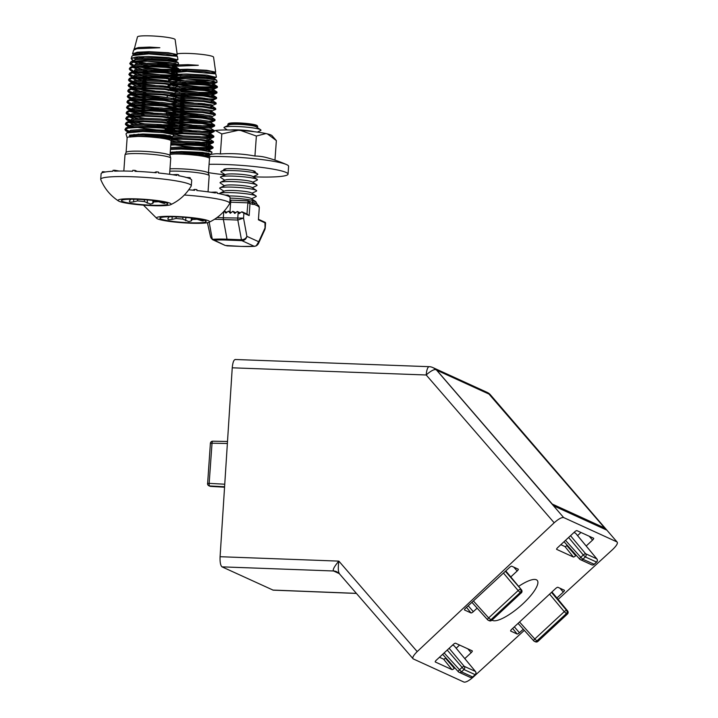 <?xml version="1.0" encoding="UTF-8"?>
<svg xmlns="http://www.w3.org/2000/svg" width="718" height="718" viewBox="0 0 718 718"><rect width="100%" height="100%" fill="white"/><g stroke="black" fill="none" stroke-linecap="round" stroke-linejoin="round"><path stroke-width="1.08" d="M491.794 620.19L521.142 592.969L520.2 592.538A2.316 2.208 -65.4 0 0 520.46 589.316A2.316 0.601 140.1 0 0 518.145 590.582L503.462 573.063M521.519 589.909A2.316 0.682 140.4 0 0 521.474 589.81L521.474 589.81A2.316 0.682 140.4 0 0 521.403 589.747L505.786 570.909L521.474 589.81A2.316 2.316 0 0 1 521.268 592.987L521.259 592.853M475.531 671.599A2.316 0.682 140.4 0 0 475.487 671.501L475.487 671.501A2.316 0.682 140.4 0 0 475.415 671.438A2.316 2.208 114.6 0 1 475.154 674.66L463.963 669.544L447.224 650.068M444.137 652.931L461.468 671.851L463.963 669.544A2.316 2.208 -65.4 0 0 464.214 666.322A2.316 0.601 140.1 0 0 461.898 667.587A2.316 0.601 140.1 0 0 461.889 667.596L459.403 669.903A2.316 0.61 138 0 0 458.29 671.716L458.29 671.716A2.316 0.61 138 0 0 458.353 671.761A2.316 2.208 114.6 0 0 459.053 672.272L470.254 677.388A2.316 2.208 -65.4 0 0 472.668 676.966L475.28 674.678A2.316 2.316 0 0 0 475.487 671.501L454.297 645.949M567.651 610.982A2.316 0.682 140.4 0 0 567.606 610.883L567.606 610.883A2.316 0.682 140.4 0 0 567.534 610.821A2.316 2.208 114.6 0 1 567.274 614.043L566.331 613.612L536.867 640.941L534.793 638.993A2.316 0.61 138 0 0 533.689 640.806L533.689 640.806A2.316 0.61 138 0 0 533.752 640.851A2.316 2.208 114.6 0 0 534.452 641.362L535.395 641.793A2.316 2.208 114.6 0 1 535.359 641.775M551.505 592.368L566.583 610.39A2.316 0.601 140.1 0 0 564.276 611.655L566.331 613.612A2.316 2.208 114.6 0 0 566.583 610.39L567.534 610.821L551.918 591.982M570.514 535.7L585.601 553.722A2.316 0.601 140.1 0 0 583.285 554.987A2.316 0.601 140.1 0 0 583.276 554.996L585.341 556.944L582.854 559.25L594.172 564.258M596.918 558.999A2.316 0.682 140.4 0 0 596.873 558.9L596.873 558.9A2.316 0.682 140.4 0 0 596.793 558.837L575.567 533.214L573.978 532.487M210.482 443.437L212.025 443.23A2.316 0.691 91 0 0 212.025 443.23L209.162 483.367L224.752 484.21M558.11 599.422L612.669 549.503C616.681 545.599 618.135 543.068 617.013 541.928L490.394 394.792A9.271 2.675 139.3 0 0 490.116 394.586A9.271 8.831 -65.4 0 0 487.217 392.405L486.239 391.965A9.271 8.831 -65.4 0 0 486.176 391.929M436.598 370.138L563.648 517.552L617.013 541.928L490.116 394.586L489.137 394.137L606.414 529.947L553.883 505.948L436.598 370.138A9.271 8.831 114.6 0 0 433.708 367.966L432.73 367.517A9.271 8.831 114.6 0 1 435.62 369.689A9.271 2.495 139.1 0 0 426.402 374.814A9.271 2.495 139.1 0 0 426.214 374.993L232.246 367.804C232.785 362.213 233.862 359.467 235.477 359.565M563.648 517.552C561.62 517.256 558.46 518.997 554.179 522.785L426.214 374.993A9.271 2.71 -87.9 0 1 426.232 374.733A9.271 2.71 -87.9 0 1 429.22 366.683L235.181 359.494M492.01 620.128A30.12 8.392 139.2 0 0 492.548 620.442A30.12 8.392 139.2 0 0 521.385 605.202A30.12 8.392 139.2 0 0 537.261 580.431A30.12 8.392 139.2 0 0 536.382 579.785A30.12 8.392 139.2 0 0 518.629 586.373M439.461 657.275L443.616 659.169A1.831 0.512 139.2 0 0 445.456 658.164L445.806 657.841M456.19 648.21L459.574 645.06M449.136 648.3L464.214 666.322L475.415 671.438L454.18 645.814L452.591 645.087M560.839 544.675L564.994 546.569A1.831 0.512 139.2 0 0 566.834 545.563L567.193 545.231M577.577 535.601L580.961 532.46M356.415 593.427L273.136 590.142L222.015 566.852C220.534 565.605 219.887 562.221 220.085 556.71L232.246 367.804M556.917 597.986L563.289 592.081A2.316 0.646 139.2 0 0 564.393 590.268A2.316 0.646 139.2 0 0 564.33 590.223L557.931 587.297A2.316 0.646 139.2 0 0 555.597 588.563L511.763 629.228A2.316 0.646 139.2 0 0 510.651 631.032A2.316 0.646 139.2 0 0 510.722 631.086L517.131 634.012A2.316 0.646 139.2 0 0 519.455 632.737L523.26 629.21M464.806 658.603L471.17 652.698A2.316 0.646 139.2 0 0 472.282 650.885A2.316 0.646 139.2 0 0 472.22 650.84L455.562 643.229A2.316 0.646 139.2 0 0 453.229 644.495L436.373 660.138A2.316 0.646 139.2 0 0 435.252 661.942A2.316 0.646 139.2 0 0 435.323 661.996L451.981 669.607A2.316 0.646 139.2 0 0 454.314 668.332L454.826 667.857M510.794 576.913L517.157 571.007A2.316 0.646 139.2 0 0 518.27 569.195A2.316 0.646 139.2 0 0 518.208 569.15L511.799 566.224A2.316 0.646 139.2 0 0 509.475 567.489L465.641 608.155A2.316 0.646 139.2 0 0 464.519 609.959A2.316 0.646 139.2 0 0 464.591 610.013L470.999 612.939A2.316 0.646 139.2 0 0 473.324 611.664L477.129 608.137M586.184 546.003L592.556 540.089A2.316 0.646 139.2 0 0 593.66 538.285A2.316 0.646 139.2 0 0 593.598 538.24L576.94 530.629A2.316 0.646 139.2 0 0 574.615 531.894L557.76 547.538A2.316 0.646 139.2 0 0 556.638 549.342A2.316 0.646 139.2 0 0 556.71 549.396L573.368 557.006A2.316 0.646 139.2 0 0 575.692 555.732L576.204 555.256M524.302 630.368L473.153 677.164C468.98 680.772 465.937 682.414 464.007 682.1L413.182 658.882C412.069 657.814 413.415 655.39 417.203 651.603L554.179 522.785M339.237 573.592L333.529 570.981A9.271 8.831 -65.4 0 1 336.724 571.734L339.3 573.655L413.182 658.882M489.137 394.137A9.271 8.831 -65.4 0 0 486.239 391.965M222.015 566.852L333.529 570.981C332.542 569.751 334.319 566.466 338.851 561.117C337.918 568.198 338.178 572.47 339.614 573.906M210.724 486.391A2.316 0.619 -86.7 0 1 210.652 486.4L210.652 486.4A2.316 0.619 -86.7 0 1 210.58 486.382L224.563 487.199L210.652 486.4A2.316 2.316 0 0 1 209.827 486.194A2.316 2.208 -65.4 0 0 210.58 486.382L209.638 485.951A2.316 0.7 -86.9 0 1 209.162 483.367L207.529 483.492A2.316 2.316 0 0 0 208.875 485.763A2.316 2.208 -65.4 0 0 209.638 485.951L224.59 486.768M209.791 486.176A2.316 2.208 -65.4 0 0 209.827 486.194L208.875 485.763A2.316 2.208 -65.4 0 1 207.619 483.573L210.392 443.356A2.316 2.316 0 0 1 212.743 441.202L212.743 441.202A2.316 0.691 91 0 0 212.025 443.212L227.373 443.5M212.833 441.22A2.316 0.691 91 0 0 212.743 441.202L227.507 441.471L212.833 441.22M565.524 540.331L580.781 557.303A2.316 0.61 138 0 0 579.677 559.116L579.677 559.116A2.316 0.61 138 0 0 579.74 559.16A2.316 2.208 -65.4 0 0 582.854 559.25L580.781 557.303L583.276 554.996L568.611 537.468M564.025 541.722L579.677 559.116A2.316 2.316 0 0 0 580.44 559.672L591.632 564.788A2.316 2.208 114.6 0 0 594.055 564.366L596.658 561.943M533.654 640.743L518.055 623.395L533.689 640.806A2.316 2.316 0 0 0 534.452 641.362A2.316 2.208 114.6 0 0 536.867 640.941L537.926 641.264M567.391 613.926L537.809 641.371A2.316 2.208 114.6 0 1 535.395 641.793A2.316 2.316 0 0 0 537.935 641.389L567.399 614.061A2.316 2.316 0 0 0 567.606 610.883L551.936 591.964M475.271 674.543L472.668 676.966L461.468 671.851A2.316 2.208 114.6 0 1 459.053 672.272A2.316 2.316 0 0 1 458.29 671.716L442.647 654.322L458.255 671.653M472.785 676.859L472.785 676.984A2.316 2.316 0 0 1 470.254 677.388A2.316 2.208 -65.4 0 1 470.209 677.37M505.373 571.295L521.403 589.747A2.316 2.208 -65.4 0 1 521.142 592.969L491.803 620.316A2.316 2.316 0 0 1 489.263 620.72A2.316 2.208 -65.4 0 0 491.686 620.298L488.671 617.92A2.316 0.61 138 0 0 487.558 619.733L487.558 619.733A2.316 0.61 138 0 0 487.621 619.778A2.316 2.208 -65.4 0 0 490.735 619.867L520.2 592.538L518.127 590.591A2.316 0.601 140.1 0 0 518.127 590.591L488.671 617.92L473.404 600.948M552.33 504.153L436.724 370.192A9.271 8.831 -65.4 0 0 433.771 367.993M433.834 368.02L486.113 391.902A9.271 8.831 114.6 0 1 489.003 394.074L436.724 370.192M603.82 528.762L604.655 527.999L489.003 394.074M604.655 527.999L552.375 504.117M227.884 124.133L228.566 123.541A14.36 1.598 4.1 0 1 238.816 122.922A14.36 1.598 4.1 0 1 257.044 125.578L257.636 126.251A15.006 1.669 -175.9 0 0 238.591 123.478A15.006 1.669 -175.9 0 0 227.884 124.133A15.006 1.669 -175.9 0 0 228.037 124.654L228.746 125.12M256.64 127.113L257.412 126.745A15.006 1.669 -175.9 0 0 257.636 126.251M227.337 129.958L224.33 127.975A18.533 2.055 4.1 0 1 224.384 127.185L229.284 124.86A13.723 1.526 4.1 0 1 238.897 124.385A13.723 1.526 4.1 0 1 256.138 126.781L260.661 129.77A18.533 2.055 4.1 0 1 260.607 130.559L257.34 132.103M224.384 127.185A18.533 2.055 4.1 0 1 237.371 126.53A18.533 2.055 4.1 0 1 260.661 129.77M230.568 130.012A13.723 1.526 4.1 0 1 238.502 129.895A13.723 1.526 4.1 0 1 254.136 131.69M252.269 170.543A13.723 1.526 4.1 0 1 252.996 170.875L257.52 173.864A18.533 2.055 4.1 0 1 257.457 174.653L253.104 176.718M225.21 174.725L221.18 172.069A18.533 2.055 4.1 0 1 221.243 171.279A18.533 2.055 4.1 0 1 234.221 170.624A18.533 2.055 4.1 0 1 257.52 173.864M224.815 180.236L220.794 177.579A18.533 2.055 4.1 0 1 220.848 176.79L225.748 174.474A13.723 1.526 4.1 0 1 235.36 173.989A13.723 1.526 4.1 0 1 252.601 176.386L257.125 179.374A18.533 2.055 4.1 0 1 257.071 180.164L252.709 182.228M220.848 176.79A18.533 2.055 4.1 0 1 233.835 176.134A18.533 2.055 4.1 0 1 257.125 179.374M224.42 185.756L220.399 183.09A18.533 2.055 4.1 0 1 220.453 182.3L225.353 179.985A13.723 1.526 4.1 0 1 234.965 179.5A13.723 1.526 4.1 0 1 252.206 181.896L256.73 184.885A18.533 2.055 4.1 0 1 256.676 185.684L252.314 187.739M220.453 182.3A18.533 2.055 4.1 0 1 233.44 181.645A18.533 2.055 4.1 0 1 256.73 184.885M224.025 191.266L220.004 188.601A18.533 2.055 4.1 0 1 220.058 187.811L224.958 185.495A13.723 1.526 4.1 0 1 234.571 185.011A13.723 1.526 4.1 0 1 251.812 187.407L256.335 190.396A18.533 2.055 4.1 0 1 256.281 191.194L251.919 193.25M220.058 187.811A18.533 2.055 4.1 0 1 233.045 187.165A18.533 2.055 4.1 0 1 256.335 190.396M219.286 193.707A18.533 2.055 4.1 0 1 219.672 193.321L224.572 191.006A13.723 1.526 4.1 0 1 234.185 190.521A13.723 1.526 4.1 0 1 251.426 192.927L255.949 195.915A18.533 2.055 4.1 0 1 255.886 196.705L251.524 198.76M219.672 193.321A18.533 2.055 4.1 0 1 232.65 192.675A18.533 2.055 4.1 0 1 255.949 195.915M228.701 195.987A13.723 1.526 4.1 0 1 233.79 196.041A13.723 1.526 4.1 0 1 251.031 198.437L255.554 201.426A18.533 2.055 4.1 0 1 255.868 201.848A18.533 2.055 4.1 0 1 255.868 201.857L257.241 204.379A2.316 2.109 -38.5 0 1 257.25 204.379A2.316 2.109 -38.5 0 1 257.654 205.913L254.307 204.379L252.745 204.388A2.316 2.208 -65.4 0 0 251.488 202.198A2.316 2.208 -65.4 0 0 251.488 202.189L248.105 200.825L250.035 203.149L249.146 215.588L243.896 213.192L243.546 218.137L237.829 220.04L223.388 219.493L227.023 239.211L241.454 239.758C244.201 239.632 246.014 238.493 246.893 236.339C246.256 239.022 244.578 240.458 241.858 240.638L227.427 240.09A24.986 2.773 -175.9 0 0 214.395 240.171L212.564 239.668A2.316 1.032 -59.5 0 1 212.537 239.65L212.537 239.65A2.316 1.032 -59.5 0 1 212.241 239.085L213.129 239.3A26.629 2.953 4.1 0 1 227.023 239.211A2.316 0.655 -87.8 0 0 227.427 240.09M230.119 198.123A18.533 2.055 4.1 0 1 232.255 198.186A18.533 2.055 4.1 0 1 252.476 200.403A18.533 2.055 4.1 0 1 255.554 201.426M250.69 202L253.23 202.341A2.316 1.867 102.8 0 1 252.476 200.403L255.85 201.938M224.151 211.119L225.883 213.12L228.414 211.137L230.316 213.282L232.847 211.298L234.759 213.452L237.29 211.469L239.247 213.641L241.589 211.882L243.896 213.192M255.078 246.22A2.316 1.858 -94.5 0 1 254.63 246.328A2.316 1.858 -94.5 0 1 254.289 246.319L256.182 245.834L258.713 241.742L265.032 227.956L264.96 222.562M241.589 211.882L249.146 215.588M265.292 222.409L258.453 219.286L265.382 222.49L265.382 223.011L258.417 219.825L259.306 207.385L257.654 205.913M209.18 222.212L212.241 239.085L210.616 237.066L207.43 222.724M213.129 239.3A2.316 1.858 -94.5 0 0 214.395 240.171L225.201 245.457L212.564 239.668M212.501 239.632L210.984 237.936M216.989 217.599A44.947 4.99 4.1 0 1 223.316 217.778L243.546 218.137L246.893 236.339L258.713 241.742L258.292 243.896L257.206 245.179M265.032 227.956L264.96 229.356L265.032 227.956M264.96 229.356L258.292 243.896L256.389 245.807L254.63 246.328L241.32 246.418A2.316 0.655 -87.8 0 1 241.248 246.4A24.986 2.773 -175.9 0 0 254.289 246.319L241.858 240.638A2.316 0.655 -87.8 0 1 241.454 239.758L237.829 220.04A2.316 0.655 -87.8 0 1 237.757 218.335L238.17 212.438M254.307 204.379A2.316 2.217 -104.8 0 0 253.23 202.341L256.793 203.966M259.117 207.296A2.316 2.208 -65.4 0 0 257.924 205.133L257.915 205.133M257.95 205.151L259.306 207.385M246.947 214.027L248.087 200.807L231.375 200.169A2.316 0.655 -87.8 0 1 231.456 200.187L248.859 200.995M221.243 171.279L226.143 168.963A13.723 1.526 4.1 0 1 226.906 168.739M254.881 172.123A15.751 1.75 -175.9 0 0 255.231 171.79A15.751 1.75 -175.9 0 0 242.953 169.206A15.751 1.75 -175.9 0 0 225.246 168.927A15.751 1.75 -175.9 0 0 223.801 169.547A15.751 1.75 -175.9 0 0 224.097 169.924M274.967 160.114L276.358 140.602L267.401 133.889L265.974 133.557L256.362 136.034L254.935 156.039A135.702 78.594 -90.5 0 1 266.71 157.637A139.005 139.005 0 0 1 286.5 164.557A48.653 5.394 -175.9 0 0 260.437 159.387A48.653 5.394 -175.9 0 0 209.764 156.497M253.266 176.825A48.653 5.394 -175.9 0 0 283.565 176.045A48.653 5.394 -175.9 0 0 288.044 174.133L288.6 166.325A48.653 5.394 -175.9 0 0 286.5 164.557M208.471 172.643A48.653 5.394 -175.9 0 0 225.021 174.815M207.098 138.682L206.999 140.064M206.946 140.8L206.829 142.478M206.775 143.214L206.604 145.574M206.551 146.31L206.434 147.989M206.38 148.725L206.237 150.771M206.093 152.799L206.057 153.284M205.958 154.612L205.922 155.196M256.362 136.034L240.656 130.47L238.179 130.317L221.817 133.943L220.39 153.957A135.702 134.212 142.4 0 1 254.935 156.039M221.817 133.943L215.382 130.505L214.341 130.685A30.147 3.348 -175.9 0 0 214.251 130.703L214.197 131.448L201.354 129.052L182.498 128.181L171.692 128.594M211.586 132.076L209.755 133.638M204.854 155.393A139.005 139.005 0 0 1 214.44 153.912A135.702 55.627 97 0 1 220.39 153.957M276.358 140.602L272.041 135.684A30.147 3.348 4.1 0 0 267.401 133.889M215.382 130.505A30.147 3.348 4.1 0 1 238.179 130.317M240.656 130.47A30.147 3.348 4.1 0 1 265.974 133.557M288.044 174.133A48.653 5.394 -175.9 0 0 260.634 167.285A48.653 5.394 -175.9 0 0 209.073 164.314M201.695 219.618L202.323 219.986C203.93 221.054 203.463 221.234 200.932 220.507L197.064 219.268L192.253 219.493L191.194 220.956L188.843 221.584L182.767 219.125L176.045 218.469L172.015 219.403C169.071 219.914 167.689 219.672 167.859 218.667L169.134 216.809M202.323 219.986L203.302 220.821M189.453 222.751A23.164 2.567 -175.9 0 0 205.097 220.614A23.164 2.567 -175.9 0 0 176.637 216.899A23.164 2.567 -175.9 0 0 161.101 217.473A23.164 2.567 -175.9 0 0 166.388 220.444A23.164 2.567 -175.9 0 0 189.453 222.751M175.677 216.459A26.647 2.953 -175.9 0 0 156.946 218.55A26.647 2.953 -175.9 0 0 190.414 223.19A26.647 2.953 -175.9 0 0 209.055 222.266A26.647 2.953 -175.9 0 0 175.677 216.459M211.029 72.832L215.678 72.15L213.569 57.144A18.883 2.091 -175.9 0 0 189.516 53.464A18.883 2.091 -175.9 0 0 177.131 53.859M180.873 69.933L190.8 71.477M172.311 67.357L175.219 66.28L198.303 65.284L188.017 64.656L177.884 64.988M175.802 65.248L172.401 66.586L172.571 67.142M179.949 71.181L176.763 70.382M215.678 72.15L206.757 70.301L187.398 69.251L178.926 69.493M172.221 70.535L171.01 71.396L172.149 72.653L175.731 70.454M178.558 74.609L182.408 75.345M190.028 76.458L199.739 77.418L216.154 77.382L207.017 75.157L186.761 74.026L178.252 74.241M213.973 80.999L199.703 80.461L185.675 78.8M171.835 72.859L187.102 71.459L215.804 73.891L216.378 77.131M169.717 76.009L170.256 77.221L171.53 77.867M177.238 79.492L184.454 80.784M195.915 82.157L216.836 82.382L207.296 80.012L186.115 78.8L175.838 79.115M172.275 78.486L186.285 77.571L206.156 78.459L216.683 80.245L217.078 82.112M216.872 86.95L199.604 86.86L179.087 84.212M175.946 84.401L199.55 87.596L214.296 88.009L217.114 87.578L216.36 86.752L204.504 84.957L185.648 84.087L174.833 84.5M176.61 84.356A24.789 2.746 -175.9 0 0 190.692 86.007M216.477 92.46L199.209 92.371L178.351 89.741M175.605 89.176L172.867 88.502M167.716 86.259L168.622 84.975L170.049 84.491M172.32 84.06L185.702 83.351L204.558 84.221L216.414 86.016L217.401 86.618L217.348 87.354M172.266 84.805L167.815 86.268M167.824 87.004L170.687 88.583M171.62 88.888L173.379 89.391M175.56 89.912L186.501 91.787M204.935 98.249L177.956 95.252M175.219 94.686L171.387 93.699M168.227 90.486L169.654 90.01M171.925 89.57L185.307 88.861L204.163 89.732L216.019 91.527L217.007 92.128L216.953 92.864L204.109 90.468L185.253 89.597L175.757 89.903M171.225 94.399L172.984 94.902M175.165 95.422L186.106 97.298M193.537 102.97L177.561 100.762M174.824 100.197L173.406 99.865M166.962 96.867L167.841 95.997M171.539 95.09L184.912 94.372L203.768 95.243L215.624 97.038L216.612 97.639L216.558 98.375L203.715 95.988L184.858 95.117L175.363 95.413M175.111 101.014L185.711 102.809M193.142 108.49L177.166 106.273M174.429 105.708L173.011 105.375M173.989 100.269L184.517 99.883L203.373 100.753L216.019 102.889L216.163 103.895L203.32 101.498L184.463 100.628L174.977 100.924M174.716 106.524L197.98 109.648M203.759 114.781L176.781 111.793M174.034 111.227L172.625 110.895M173.594 105.779L184.122 105.402L202.979 106.273L215.624 108.4L215.768 109.405L202.934 107.009L184.077 106.138L174.582 106.435M174.321 112.035L197.585 115.158M197.244 119.933L176.386 117.303M173.639 116.738L169.816 115.742M165.75 113.821L167.761 112.017M173.2 111.29L183.736 110.913L202.593 111.784L215.229 113.92L215.382 114.916L202.539 112.52L183.682 111.649L174.187 111.945M166.702 115.257L168.389 116.02M173.594 117.474L197.199 120.669M191.957 125.022L175.991 122.814M173.253 122.248L171.835 121.916M170.076 121.45L169.421 121.252M172.123 116.872L183.341 116.424L202.198 117.294L214.054 119.089L215.041 119.691L214.987 120.427L202.144 118.03L183.287 117.16L173.792 117.456M166.307 120.777L167.994 121.53M173.2 122.984L196.804 126.18M191.571 130.532L175.596 128.325M172.858 127.759L166.091 125.623M171.737 122.383L182.946 121.934L201.803 122.805L213.659 124.6L214.646 125.201L214.592 125.937L201.749 123.541L182.893 122.67L173.397 122.966M165.068 125.587L170.624 127.975M172.805 128.495L196.409 131.69M172.464 133.27L165.705 131.134M164.575 130.353L165.481 129.069L166.908 128.594M169.179 128.163L182.552 127.445L201.408 128.316L214.251 130.712M169.125 128.899L164.673 130.362M164.682 131.098L170.229 133.485M172.41 134.015L183.35 135.881M172.069 138.78L166.1 137.021M164.189 135.693L164.575 134.885M169.762 133.539L182.157 132.956L201.022 133.826L212.869 135.621L213.856 136.223L213.802 136.958L200.968 134.571L182.112 133.701L172.051 134.042M165.822 135.02L164.44 135.693M164.628 136.976L166.1 137.784M172.015 139.525L182.955 141.392M212.546 147.576L195.278 147.486L174.42 144.857M171.674 144.3L170.812 144.094M171.144 138.861L181.771 138.466L200.627 139.337L213.47 141.733L213.417 142.478L200.573 140.082L181.717 139.211L171.674 139.552M182.569 146.903L195.233 148.231L209.97 148.644L212.788 148.213L212.034 147.387L200.178 145.592L181.322 144.722L170.74 145.108M199.164 93.107L213.901 93.519L216.953 92.864M198.769 98.617L213.506 99.039L216.558 98.375M204.549 103.76L198.428 103.392M198.374 104.128L210.697 104.631M211.083 105.923L216.163 103.895M210.688 111.434L215.768 109.405M172.185 115.795L184.329 115.024L200.816 115.706L211.9 117.474L211.963 116.648L215.382 114.916M209.512 121.162L214.987 120.427M214.117 125.533L202.97 125.803M209.126 126.673L214.592 125.937M213.731 131.044L202.584 131.322M208.732 132.184L214.197 131.448M213.336 136.555L202.189 136.833M208.337 137.694L213.802 136.958M212.941 142.065L201.794 142.343M195.619 142.72L210.365 143.133L213.417 142.478M170.794 144.372L181.376 143.986L200.232 144.857L212.088 146.643L213.075 147.244L213.022 147.989M208.435 173.164A22.007 2.441 -175.9 0 0 208.426 173.065A22.007 2.441 -175.9 0 0 180.397 168.82A22.007 2.441 -175.9 0 0 169.987 168.82M208.032 191.859L209.18 175.757A22.94 2.549 -175.9 0 0 209.171 175.65A22.94 2.549 -175.9 0 0 179.958 171.225A22.94 2.549 -175.9 0 0 169.816 171.189M209.459 158.561A22.007 2.441 -175.9 0 0 209.485 158.463A22.007 2.441 -175.9 0 0 181.448 154.119A22.007 2.441 -175.9 0 0 173.684 154.029L181.439 153.814L210.006 156.632L209.485 158.516M176.547 151.695L194.65 154.002L211.307 154.235L202.35 152.387L181.367 151.543L170.238 152.27M170.435 149.452L181.295 149.048L201.202 150.134L211.972 152.162L211.46 154.119M208.758 153.194L194.847 152.889L181.412 151.561M170.085 154.397L173.684 154.029M192.711 190.144L194.668 189.399L194.605 190.324A45.413 5.035 -175.9 0 0 188.744 189.803M210.957 192.28L215.481 192.074L215.418 192.989A45.413 5.035 -175.9 0 0 196.849 190.539L196.911 189.624A45.413 5.035 4.1 0 0 194.668 189.399M224.958 195.045L228.1 195.161L228.028 196.086A45.413 5.035 -175.9 0 0 217.078 193.286L217.141 192.37A45.413 5.035 4.1 0 0 215.481 192.074M209.055 222.266C217.832 218.137 224.698 211.909 229.661 203.58A45.413 5.035 -175.9 0 0 229.751 203.311L230.137 197.791A45.413 5.035 -175.9 0 0 228.674 196.373L228.737 195.458A45.413 5.035 4.1 0 0 228.1 195.161M229.751 203.311A45.413 5.035 -175.9 0 0 184.346 195.018M168.488 80.084L170.247 78.962M173.244 79.384L168.398 80.757M172.006 83.378L173.029 83.674M163.255 202.063L163.883 202.422C165.481 203.499 165.023 203.67 162.492 202.952L158.624 201.713L153.814 201.929L152.754 203.391L150.403 204.02L144.327 201.57L137.596 200.905L133.575 201.839C130.631 202.359 129.249 202.108 129.419 201.103L130.694 199.254M163.883 202.422L164.862 203.257M151.013 205.195A23.164 2.567 -175.9 0 0 166.657 203.05A23.164 2.567 -175.9 0 0 138.197 199.344A23.164 2.567 -175.9 0 0 122.661 199.909A23.164 2.567 -175.9 0 0 127.948 202.88A23.164 2.567 -175.9 0 0 151.013 205.195M170.615 204.702C179.383 200.582 186.249 194.354 191.221 186.016A45.413 5.035 -175.9 0 0 191.302 185.747A45.413 5.035 -175.9 0 0 133.449 176.781A45.413 5.035 -175.9 0 0 100.717 179.285A45.413 5.035 -175.9 0 0 100.762 179.563C104.496 188.52 110.41 195.664 118.506 200.986A26.647 2.953 -175.9 0 0 151.974 205.635A26.647 2.953 -175.9 0 0 170.615 204.702A26.647 2.953 -175.9 0 0 137.237 198.904A26.647 2.953 -175.9 0 0 118.506 200.986M172.589 55.268L177.238 54.595L175.129 39.58A18.883 2.091 -175.9 0 0 151.076 35.9A18.883 2.091 -175.9 0 0 137.47 36.896L134.131 49.587M142.433 52.369L152.351 53.922M177.238 54.595L168.317 52.737L148.958 51.687L137.389 52.234L132.57 53.832L133.629 50.161L136.779 48.725L159.863 47.72L149.577 47.092L138.565 47.523L133.961 49.021M141.509 53.617L136.734 52.324M132.57 53.832L133.701 55.098M138.825 56.749L143.968 57.781M151.588 58.903L161.29 59.863L177.714 59.818L168.577 57.593L148.312 56.462L136.214 57.009L131.17 58.67L133.09 60.303M175.533 63.435L161.263 62.897L147.235 61.236M135.415 58.697L132.866 57.637M131.843 56.345L132.731 55.555L148.662 53.895L177.364 56.327L177.938 59.576M137.219 61.568L146.005 63.229M157.466 64.593L178.638 64.557L168.856 62.457L147.675 61.245L135.038 61.793L129.77 63.498L130.434 64.521L132.642 65.517M129.77 63.498L130.963 61.721L147.836 60.016L167.716 60.904L178.243 62.681L178.638 64.557M178.432 69.386L161.164 69.296L140.647 66.648M137.506 66.846L161.11 70.032L178.674 70.023L177.92 69.188L166.064 67.402L147.208 66.532L132.363 67.492L129.249 69.027L132.247 71.019M138.161 66.792A24.789 2.746 -175.9 0 0 152.252 68.443M176.179 74.403L178.037 74.896L175.515 75.219L160.769 74.807L139.911 72.177M137.165 71.612L134.428 70.938M132.704 70.418L129.411 68.659M129.249 69.027L130.182 67.411L132.417 66.756L147.253 65.787L166.118 66.657L177.965 68.452L178.953 69.054L178.899 69.79M133.18 71.324L134.93 71.827M137.111 72.356L148.052 74.223M166.495 80.685L139.516 77.688M136.77 77.131L129.016 74.178M128.863 74.537L129.787 72.931L132.022 72.267L146.867 71.297L165.723 72.168L178.36 74.304L178.513 75.309L165.67 72.913L146.813 72.042L131.968 73.003L128.863 74.537L131.852 76.53M132.785 76.835L134.544 77.338M136.725 77.867L147.666 79.734M155.088 85.415L139.121 83.207M136.384 82.642L128.621 79.689M128.468 80.048L129.393 78.442L131.627 77.777L146.472 76.817L165.328 77.688L177.974 79.815L178.118 80.82L165.275 78.424L146.418 77.553L131.573 78.513L128.468 80.048L129.419 81.152L134.149 82.848M136.33 83.378L147.271 85.245M154.702 90.926L138.727 88.718M135.989 88.152L128.226 85.2M128.073 85.559L129.007 83.952L131.232 83.288L146.077 82.328L164.934 83.198L177.579 85.334L177.723 86.331L164.88 83.934L146.023 83.064L131.188 84.024L128.073 85.559L129.025 86.663L133.754 88.359M135.935 88.888L159.54 92.083M165.319 97.226L138.332 94.229M135.594 93.663L127.831 90.71M127.678 91.069L128.612 89.463L130.847 88.799L145.682 87.838L164.539 88.709L177.184 90.845L177.328 91.841L164.485 89.445L145.628 88.574L130.793 89.535L127.678 91.069L128.63 92.173L133.36 93.878M135.54 94.399L159.145 97.594M158.804 102.369L137.946 99.739M135.199 99.174L127.445 96.221M127.283 96.58L128.217 94.973L130.452 94.309L145.287 93.349L164.153 94.22L176.79 96.356L176.933 97.352L164.099 94.956L145.242 94.085L130.398 95.054L127.283 96.58L128.235 97.684L132.965 99.389M135.146 99.91L158.75 103.105M153.517 107.458L137.551 105.25M134.804 104.684L127.05 101.732M126.898 102.091L127.822 100.484L130.057 99.829L144.901 98.86L163.758 99.73L176.395 101.866L176.547 102.862L163.704 100.466L144.848 99.596L130.003 100.565L126.898 102.091L127.849 103.204L132.579 104.9M134.76 105.429L158.364 108.615M153.122 112.968L137.156 110.76M134.419 110.195L126.655 107.242M126.503 107.61L127.427 105.995L129.662 105.34L144.506 104.37L163.363 105.241L176.009 107.377L176.152 108.373L163.309 105.986L144.453 105.115L129.608 106.076L126.503 107.61L127.454 108.714L132.184 110.41M134.365 110.94L157.969 114.135M134.024 115.715L126.26 112.762M126.108 113.121L127.041 111.514L129.267 110.85L144.112 109.881L162.968 110.76L175.614 112.888L175.757 113.893L162.914 111.496L144.058 110.626L129.222 111.586L126.108 113.121L127.059 114.225L131.789 115.921M133.97 116.451L144.91 118.317M133.629 121.225L125.865 118.273M125.713 118.632L126.646 117.025L128.881 116.361L143.717 115.401L162.573 116.271L175.219 118.398L175.363 119.403L162.519 117.007L143.663 116.136L128.827 117.097L125.713 118.632L126.664 119.735L131.394 121.432M133.575 121.961L144.515 123.828M171.53 129.312L174.106 130.021L171.584 130.344L156.838 129.931L135.98 127.301M133.234 126.736L125.479 123.783M125.318 124.142L126.251 122.536L128.486 121.872L143.322 120.911L162.187 121.782L174.824 123.918L174.968 124.914L162.133 122.518L143.277 121.647L128.432 122.607L125.318 124.142L126.269 125.246L130.999 126.942M144.121 129.348L156.784 130.667L174.348 130.649L173.594 129.823L161.738 128.028L142.882 127.158L128.037 128.127L124.932 129.653L125.65 130.622L128.827 131.968M160.715 75.543L175.461 75.964L178.513 75.309M160.329 81.062L175.066 81.475L178.118 80.82M166.1 86.196L159.988 85.837M159.934 86.573L172.257 87.066M172.643 88.359L177.723 86.331M172.248 93.87L177.328 91.841M130.191 99.802L132.92 98.393L145.889 97.468L162.376 98.142L173.451 99.919L173.523 99.093L176.933 97.352M171.072 103.598L176.547 102.862M175.677 107.969L164.53 108.247M170.678 109.118L176.152 108.373M175.282 113.48L164.135 113.758M170.292 114.629L175.757 113.893M172.311 118.282L174.896 118.991L172.365 119.323L163.749 119.269M169.897 120.139L175.363 119.403M171.916 123.801L174.501 124.51L171.979 124.833L163.354 124.779M157.179 125.156L171.925 125.569L174.968 124.914M124.932 129.653L125.856 128.046L128.091 127.382L142.936 126.422L161.792 127.292L173.648 129.087L174.636 129.689L174.582 130.425M169.995 155.6A22.007 2.441 -175.9 0 0 169.987 155.501A22.007 2.441 -175.9 0 0 141.958 151.256A22.007 2.441 -175.9 0 0 126.117 152.378L125.013 154.828A22.94 2.549 -175.9 0 0 124.986 154.926L123.837 171.037M169.592 174.294L170.74 158.193A22.94 2.549 -175.9 0 0 170.731 158.086A22.94 2.549 -175.9 0 0 141.518 153.661A22.94 2.549 -175.9 0 0 125.013 154.828M100.717 179.285L101.112 173.774A45.413 5.035 -175.9 0 1 102.171 172.796L102.234 171.88A45.413 5.035 4.1 0 1 102.791 171.674L102.728 172.589A45.413 5.035 -175.9 0 1 112.977 171.243L113.04 170.319A45.413 5.035 4.1 0 1 114.647 170.247L114.584 171.171A45.413 5.035 -175.9 0 1 132.74 171.225L132.803 170.31A45.413 5.035 4.1 0 1 133.916 170.346A45.413 5.035 4.1 0 1 135.029 170.39L134.957 171.315A45.413 5.035 -175.9 0 1 156.165 172.76L156.228 171.844A45.413 5.035 4.1 0 1 158.472 172.06L158.409 172.975A45.413 5.035 -175.9 0 1 176.969 175.425L177.041 174.51A45.413 5.035 4.1 0 1 178.701 174.806L178.638 175.722A45.413 5.035 -175.9 0 1 189.588 178.522L189.66 177.606A45.413 5.035 4.1 0 1 190.297 177.893L190.234 178.818A45.413 5.035 -175.9 0 1 191.697 180.236L191.302 185.747M171.019 140.997A22.007 2.441 -175.9 0 0 171.046 140.907A22.007 2.441 -175.9 0 0 143.008 136.555A22.007 2.441 -175.9 0 0 135.235 136.465L142.999 136.249L171.566 139.068L171.037 140.952M138.107 134.131L156.21 136.447L172.867 136.68L163.91 134.822L142.927 133.979L129.473 135.146L130.254 135.783A0.691 0.61 -97.5 0 1 130.164 136.976L135.235 136.465M127.131 137.82L126 133.889L126.763 132.947L142.855 131.484L162.762 132.579L173.532 134.598L173.02 136.555M129.85 137.138L129.868 136.797A22.007 2.441 -175.9 0 0 127.14 137.775L126.09 152.422M129.868 136.797L129.473 135.146M170.31 135.639L156.407 135.325L142.972 133.997M126.808 131.223A24.789 2.746 -175.9 0 0 129.114 131.861M130.102 131.573L125.085 129.294M133.288 64.791L130.129 63.04M133.566 65.814L134.589 66.119M102.791 171.674L105.564 171.943M114.647 170.247L119.152 171.055M135.029 170.39L137.264 171.414M154.271 172.58L156.228 171.844M172.517 174.716L177.041 174.51M186.518 177.481L189.66 177.606M489.227 620.702A2.316 2.208 -65.4 0 0 489.263 620.72L488.321 620.289A2.316 2.316 0 0 1 487.558 619.733L471.905 602.339M596.541 562.059A2.316 2.208 -65.4 0 0 596.793 558.837L585.601 553.722A2.316 2.208 114.6 0 1 585.341 556.944L596.541 562.059M272.84 590.07L356.361 593.364M220.085 556.71L338.851 561.117L417.203 651.603M589.173 536.211L592.556 540.089M566.834 545.563L575.692 555.732M564.994 546.569L573.368 557.006M579.641 559.053L564.043 541.704M513.783 567.121L517.157 571.007M468.199 605.777L473.324 611.664M466.512 607.347L470.999 612.939M467.795 648.812L471.17 652.698M445.456 658.164L454.314 668.332M443.616 659.169L451.981 669.607M512.643 628.421L517.131 634.012M514.33 626.85L519.455 632.737M559.905 588.195L563.289 592.081M487.522 619.67L471.923 602.321M519.536 622.021L534.793 638.993L564.258 611.664L549.593 594.136M575.639 533.268L596.873 558.9A2.316 2.316 0 0 1 596.658 562.068L594.172 564.384A2.316 2.316 0 0 1 591.632 564.788A2.316 2.208 114.6 0 1 591.596 564.77M226.771 212.286L224.169 211.101M231.214 212.456L228.557 211.245M235.657 212.627L232.991 211.415M240.225 212.851L237.434 211.577M223.765 211.55L223.316 217.778A2.316 0.655 -87.8 0 0 223.388 219.493A44.265 4.909 -175.9 0 0 214.538 219.277M252.745 204.388L247.746 202.844L230.649 202.189L229.966 211.846M226.969 245.852A2.316 0.655 -87.8 0 1 226.888 245.87A2.316 0.655 -87.8 0 1 226.816 245.852L241.248 246.4M229.975 200.125L231.375 200.169A2.316 0.655 -87.8 0 0 230.649 202.189A23.164 2.567 -175.9 0 0 229.832 202.162M225.201 245.457L241.32 246.418M172.203 216.791L172.015 219.403M201.013 219.475L200.932 220.507M197.1 218.775L197.064 219.268M192.352 218.128L192.253 219.493M191.401 218.012L191.194 220.956M185.89 217.473L185.657 220.74M182.902 217.24L182.767 219.125M176.152 216.881L176.045 218.469M175.219 66.28L172.975 66.936M177.319 70.319L180.792 71.127M215.176 73.622L203.957 71.603L187.479 70.929L174.501 71.863L171.171 73.119M180.397 76.638L185.684 77.571M213.874 79.456L214.646 78.89L213.937 78.594L203.571 77.113L187.084 76.44L174.106 77.373L171.566 78.388M180.003 82.148L187.111 83.36M194.865 84.311L205.922 85.101M212.052 85.101L214.251 84.41L213.542 84.105L203.176 82.633L186.689 81.96L173.72 82.884L171.171 83.898M171.36 84.948L174.178 86.277M179.608 87.659L186.716 88.87M194.479 89.822L205.536 90.612M211.657 90.621L213.865 89.921L213.147 89.624L202.781 88.143L186.294 87.47L173.325 88.395L170.785 89.409M179.222 93.169L186.321 94.381M194.084 95.332L205.142 96.122M211.263 96.131L213.47 95.431L212.752 95.135L202.386 93.654L185.908 92.981L172.93 93.905L170.175 94.893M178.827 98.689L185.926 99.892M193.689 100.843L204.747 101.633M210.868 101.642L213.075 100.942L212.357 100.646L202 99.165L185.513 98.492L173.37 99.263M178.432 104.2L185.54 105.411M193.295 106.363L204.352 107.144M210.482 107.153L212.681 106.452L211.972 106.156L201.605 104.675L185.118 104.002L172.975 104.774M174.573 108.903L185.145 110.922M192.9 111.873L203.957 112.654M210.087 112.663L212.286 111.963L211.577 111.667L201.211 110.186L184.723 109.513L172.58 110.285M174.178 114.413L184.75 116.433M192.514 117.384L203.571 118.174M173.783 119.924L184.355 121.943M192.119 122.895L203.176 123.684M214.449 124.941L210.787 122.688L200.421 121.216L183.943 120.543L171.79 121.315M168.209 122.455L169.062 122.051L168.425 122.482M168.613 123.532L171.431 124.86M173.388 125.444L183.961 127.454M214.054 130.452L210.392 128.208L200.035 126.727L183.548 126.054L170.57 126.978L168.03 127.992M168.218 129.043L171.037 130.371M172.993 130.954L183.575 132.965M191.329 133.916L202.386 134.706M208.516 134.715L210.715 134.015L210.006 133.719L199.64 132.238L183.153 131.565L170.175 132.489L167.967 133.243M190.934 139.436L201.991 140.216M208.121 140.225L210.32 139.525L209.611 139.229L199.245 137.748L182.758 137.075L168.811 138.242M170.992 141.634L172.006 141.922M190.548 144.946L201.605 145.727M207.726 145.736L209.934 145.036L209.216 144.74L198.85 143.259L182.363 142.586L170.875 143.25M208.462 151.148L209.539 150.547L208.821 150.25L198.455 148.77L181.977 148.096L170.48 148.77M209.279 156.309L198.069 154.289L181.582 153.607L170.094 154.28M186.59 70.938L190.396 71.477M211.783 72.94L215.104 72.554L214.413 71.89L204.047 70.409L187.56 69.736L178.369 70.131M178.531 75.013L180.487 75.444M186.204 76.449L198.356 77.885M204.37 78.298L214.709 78.065L214.018 77.4L203.652 75.928L187.174 75.246L177.983 75.641M175.345 75.964L174.196 76.18L172.141 78.468L172.203 77.948L171.351 78.361M178.136 80.533L180.092 80.954M185.809 81.96L198.958 83.476L211.828 83.925L214.314 83.584L213.623 82.911L203.257 81.439L186.779 80.766L177.588 81.152M174.95 81.484L173.801 81.69L171.746 83.979M177.741 86.043L179.697 86.465M185.415 87.47L198.563 88.987L211.433 89.436L213.928 89.095L213.237 88.431L202.871 86.95L186.384 86.277L177.283 86.654M170.713 88.458L171.351 89.49M177.355 91.554L179.303 91.976M185.02 92.981L198.168 94.507L211.047 94.956L213.533 94.605L212.842 93.941L202.476 92.46L185.989 91.787L176.888 92.164M176.96 97.065L184.625 98.492M211.478 100.412L213.138 100.116L212.447 99.452L202.081 97.971L185.594 97.298L176.404 97.684M173.765 98.016L172.338 98.285M176.565 102.575L184.239 104.011M215.624 108.4L212.69 106.461L212.052 104.963L201.686 103.482L185.208 102.809L176.018 103.195M173.379 103.527L171.943 103.805M176.17 108.086L183.844 109.522M215.229 113.92L212.295 111.972L211.657 110.473L201.291 108.992L184.813 108.319L175.623 108.714M172.984 109.037L171.557 109.316M175.775 113.597L196.597 116.549L210.293 116.944M211.963 116.648L211.272 115.984L200.905 114.512L184.418 113.83L175.228 114.225M172.589 114.557L171.162 114.826M175.389 119.116L196.202 122.06L209.898 122.455M211.505 122.993L210.877 121.495L200.51 120.023L184.023 119.35L174.833 119.735M172.194 120.068L170.767 120.337M168.694 121.127L168.622 122.347L169.062 122.051M174.995 124.627L195.808 127.571L209.512 127.966M211.11 128.504L210.482 127.014L200.116 125.533L183.628 124.86L174.438 125.246M171.799 125.578L170.66 125.785L168.595 128.073L168.667 127.562L167.815 127.966M174.6 130.137L182.273 131.565M209.117 133.485L210.778 133.189L210.087 132.525L199.721 131.044L183.243 130.371L174.052 130.757M171.414 131.089L167.752 133.207M173.505 135.478L176.161 136.079M213.264 141.473L210.32 139.525L209.692 138.036L199.326 136.555L182.848 135.881L173.119 136.321M168.901 137.048L167.231 137.955M171.252 140.486L175.766 141.59M181.483 142.595L194.632 144.112L207.502 144.56L209.997 144.21L209.306 143.546L198.94 142.065L182.453 141.392L170.965 142.056M181.089 148.105L190.988 149.335M199.595 149.972L209.602 149.721L208.911 149.057L198.545 147.576L182.058 146.903L170.57 147.576M172.32 152.01L174.977 152.611M206.192 155.609L209.207 155.241L208.516 154.567L198.15 153.096L181.663 152.413L170.175 153.087M133.763 199.227L133.575 201.839M162.564 201.911L162.492 202.952M158.66 201.211L158.624 201.713M153.912 200.564L153.814 201.929M152.961 200.457L152.754 203.391M147.441 199.909L147.208 203.176M144.462 199.685L144.327 201.57M137.712 199.326L137.596 200.905M136.779 48.725L134.499 49.398M137.165 52.261L142.352 53.563M176.736 56.067L165.517 54.047L149.039 53.374L136.061 54.299L132.731 55.555M135.11 57.162L138.278 58.212M141.958 59.073L147.244 60.016M175.434 61.892L176.206 61.335L175.488 61.039L165.131 59.558L148.644 58.885L135.666 59.809L132.965 61.093M133.485 62.008L137.883 63.722M141.563 64.584L148.671 65.796M156.425 66.747L167.482 67.537M173.612 67.546L175.811 66.846L175.102 66.55L164.736 65.069L148.249 64.396L135.271 65.32L132.552 66.729M132.92 67.384L137.497 69.242M141.168 70.104L148.276 71.306M156.03 72.267L167.088 73.048M173.218 73.056L175.416 72.356L174.707 72.06L164.341 70.579L147.854 69.906L134.885 70.831L132.157 72.24M132.525 72.895L137.102 74.753M140.773 75.614L147.881 76.826M155.644 77.777L166.702 78.558M172.823 78.567L175.03 77.867L174.312 77.571L163.946 76.09L147.459 75.417L134.49 76.35L131.762 77.75M132.139 78.415L136.707 80.263M140.387 81.125L147.486 82.337M155.25 83.288L166.307 84.069M172.428 84.078L174.636 83.378L173.918 83.082L163.551 81.601L147.073 80.928L134.095 81.861L131.376 83.261M131.744 83.925L136.312 85.774M139.992 86.636L147.091 87.847M154.855 88.799L165.912 89.588M172.033 89.588L174.241 88.897L173.523 88.592L163.166 87.12L146.678 86.438L133.701 87.372L130.981 88.772M131.349 89.436L146.705 93.358M154.46 94.309L165.517 95.099M171.647 95.099L173.846 94.408L173.137 94.103L162.771 92.631L146.284 91.958L133.306 92.882L130.586 94.282M130.954 94.947L146.31 98.869M154.065 99.82L165.122 100.61M130.559 100.457L145.916 104.379M153.679 105.331L164.736 106.12M176.009 107.377L172.347 105.133L161.981 103.652L145.494 102.979L132.525 103.904L129.796 105.313M130.173 105.968L145.521 109.89M175.614 112.888L171.952 110.644L161.586 109.163L145.108 108.49L132.13 109.423L129.411 110.823M129.778 111.478L145.126 115.41M152.889 116.361L163.946 117.142M170.067 117.151L172.275 116.451L171.557 116.154L161.2 114.674L144.713 114L131.735 114.934L129.016 116.334M129.384 116.998L133.952 118.847M152.494 121.872L163.551 122.652M169.681 122.661L171.88 121.961L171.171 121.665L160.805 120.184L144.318 119.511L131.34 120.444L128.621 121.845M128.989 122.509L133.566 124.358M152.099 127.382L163.157 128.172M169.286 128.172L171.485 127.481L170.776 127.176L160.41 125.704L143.923 125.022L130.954 125.955L128.226 127.355M170.022 133.584L171.099 132.992L170.381 132.695L160.015 131.214L143.528 130.541L130.559 131.466L127.975 132.534M170.839 138.754L159.62 136.725L143.142 136.052L130.164 136.976M148.15 53.374L151.956 53.913M173.343 55.376L176.664 54.999L175.973 54.326L165.607 52.854L149.12 52.181L136.151 53.105L133.71 55.089M137.73 56.848L142.038 57.88M147.755 58.885L159.917 60.321M165.93 60.743L173.783 60.859L176.269 60.509L175.578 59.845L165.212 58.364L148.725 57.691L135.756 58.616L133.745 60.94M135.451 61.739L141.652 63.39M147.369 64.396L160.509 65.921L175.874 66.02L175.183 65.356L164.817 63.875L148.339 63.202L135.361 64.126L133.521 66.559M134.715 67.124L141.258 68.91M146.975 69.906L160.123 71.432L175.479 71.531L174.788 70.867L164.422 69.386L147.944 68.713L134.966 69.646L133.135 72.069M134.32 72.635L140.863 74.421M146.58 75.426L159.728 76.943L175.093 77.041L174.402 76.377L164.036 74.896L147.549 74.223L134.571 75.157L132.74 77.58M133.925 78.145L146.185 80.937M173.029 82.848L174.698 82.552L174.007 81.888L163.641 80.407L147.154 79.734L134.185 80.667L132.345 83.091M133.539 83.656L145.79 86.447M177.184 90.845L174.241 88.897L173.612 87.399L163.246 85.927L146.759 85.245L133.79 86.178L131.95 88.601M133.144 89.167L139.687 90.953M176.79 96.356L173.846 94.408L173.218 92.918L162.851 91.437L146.373 90.764L133.395 91.689L131.556 94.112M132.749 94.677L141.769 96.939L158.157 98.994L171.853 99.38M173.523 99.093L172.823 98.429L162.456 96.948L145.978 96.275L133.001 97.199L131.17 99.631M132.354 100.188L141.374 102.45L157.763 104.505L171.458 104.9M173.065 105.429L172.437 103.939L162.071 102.459L145.583 101.785L132.606 102.71L130.775 105.142M131.959 105.708L140.979 107.96L157.368 110.016L171.063 110.41M172.67 110.94L172.042 109.45L161.676 107.969L145.189 107.296L132.22 108.23L130.38 110.653M131.573 111.218L143.824 114.009M170.678 115.921L172.338 115.625L171.647 114.961L161.281 113.48L144.794 112.807L131.825 113.74L129.985 116.163M131.179 116.729L137.721 118.515M174.824 123.918L171.889 121.97L171.252 120.471L160.886 118.991L144.408 118.317L131.43 119.251L129.59 121.674M130.784 122.239L137.326 124.026M143.044 125.031L156.192 126.547L171.548 126.655L170.857 125.982L160.491 124.51L144.013 123.837L131.035 124.761L129.204 127.185M142.649 130.541L152.548 131.78M161.155 132.408L171.162 132.166L170.471 131.502L160.105 130.021L143.618 129.348L130.64 130.272L128.208 132.256L128.594 132.57L125.65 130.622M133.88 134.454L136.537 135.047M167.752 138.044L170.767 137.677L170.076 137.012L159.71 135.531L143.223 134.858L130.254 135.783M490.394 394.792A9.271 9.271 0 0 0 487.217 392.405M432.73 367.517A9.271 9.271 0 0 0 429.22 366.683M226.807 212.259L224.196 211.065M231.241 212.429L228.414 211.137M235.684 212.6L232.847 211.298M240.261 212.824L237.29 211.469M247.818 214.422L242.253 211.882M265.579 222.975L265.193 228.396M210.616 237.066L212.914 239.848M257.861 205.106L257.25 204.379M211.505 132.085L210.67 132.794M143.438 205.142L156.946 218.55M175.731 55.098L175.542 55.762M174.232 60.276L173.837 61.622M172.76 65.356L172.401 66.586M171.979 68.057L171.476 69.79M171.261 70.526L171.01 71.396M209.485 158.463L208.444 173.11M208.426 173.065L209.171 175.65M215.481 72.383L215.041 73.389L215.804 73.891M216.154 77.382L214.709 78.065L214.655 78.899L216.683 80.245M170.121 78.944L169.403 79.285M216.836 82.382L214.323 83.575L214.251 84.41L217.195 86.357M171.378 83.647L171.755 83.988L171.817 83.468L170.965 83.871M169.726 84.455L168.622 84.975M217.114 87.578L213.928 89.095L213.865 89.921L216.809 91.868M168.416 87.551L171.36 89.499L171.422 88.978L170.57 89.382M216.719 93.089L213.533 94.605L213.47 95.431L216.414 97.379M216.333 98.599L213.138 100.116L213.075 100.942L216.019 102.889M211.9 117.474L214.844 119.43M166.576 128.549L165.481 129.069M213.973 131.672L210.778 133.189L210.724 134.015L213.659 135.962M213.183 142.702L209.997 144.21L209.934 145.045L212.878 146.984M212.788 148.213L209.602 149.721L209.539 150.556L211.972 152.162M211.307 154.235L209.207 155.241L209.144 156.066L210.006 156.632M172.158 72.742L171.638 72.365M171.028 94.489L170.965 95.009M211.568 122.159L214.754 120.651M211.173 127.678L214.368 126.162M210.392 138.7L213.578 137.192M164.88 137.156L165.75 137.739M165.275 131.645L168.218 133.593M165.67 126.135L168.613 128.082M166.064 120.624L168.999 122.572M166.675 115.257L167.841 116.029M170.193 82.956L171.369 83.728M170.256 77.221L172.149 78.477M131.843 56.336L131.17 58.67M171.046 140.907L169.995 155.555M169.987 155.501L170.731 158.086M177.032 54.819L176.601 55.825L177.364 56.327M177.714 59.818L176.269 60.509L176.206 61.335L178.243 62.681M131.816 59.666L133.71 60.913L133.763 60.393L130.963 61.721M178.396 64.826L175.874 66.02L175.82 66.846L178.755 68.793M132.938 66.083L133.315 66.424L133.368 65.903L130.182 67.411M178.674 70.023L175.479 71.531L175.425 72.356L178.36 74.304M129.976 69.987L132.92 71.935L132.983 71.414L129.787 72.931M178.279 75.534L175.093 77.041L175.03 77.876L177.974 79.815M129.581 75.498L132.525 77.445L132.588 76.925L129.393 78.442M177.884 81.044L174.698 82.552L174.636 83.387L177.579 85.334M129.195 81.017L132.13 82.965L132.193 82.435L129.007 83.952M128.8 86.528L131.744 88.476L131.798 87.955L128.612 89.463M128.405 92.039L131.349 93.986L131.403 93.466L128.217 94.973M173.451 99.919L176.395 101.866M128.01 97.549L130.954 99.497L131.017 98.976L127.822 100.484M127.616 103.06L130.559 105.007L130.622 104.487L127.427 105.995M127.23 108.571L130.164 110.518L130.227 109.998L127.041 111.514M175.533 114.117L172.338 115.625L172.275 116.46L175.219 118.398M126.835 114.081L129.778 116.029L129.832 115.508L126.646 117.025M126.44 119.601L129.384 121.548L129.437 121.019L126.251 122.536M174.743 125.138L171.548 126.655L171.485 127.481L174.429 129.428M126.045 125.112L128.989 127.059L129.052 126.539L125.856 128.046M174.348 130.649L171.162 132.166L171.099 132.992L173.532 134.598M128.657 132.049L126.763 132.947M172.867 136.68L170.767 137.677L170.704 138.502L171.566 139.068M133.71 55.178L133.198 54.801M173.128 104.604L176.314 103.087M172.733 110.114L175.919 108.606M171.952 121.136L175.138 119.628M130.434 64.521L133.315 66.424"/></g></svg>
